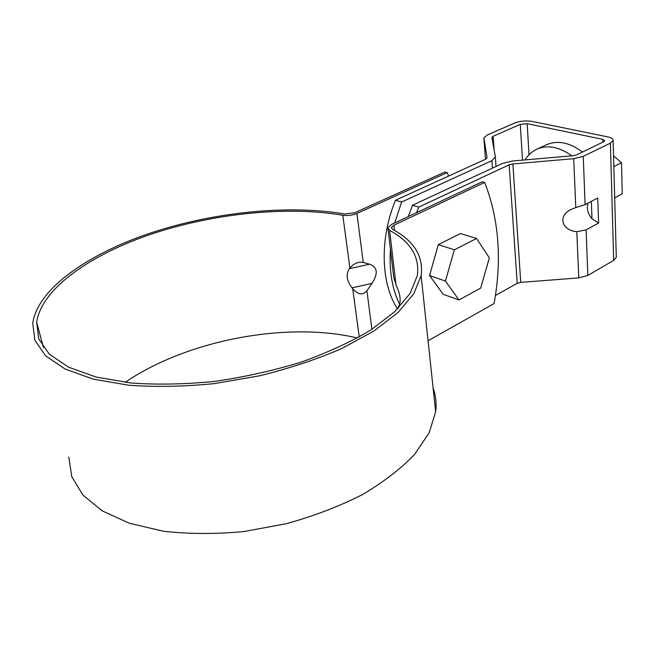 <?xml version="1.0" encoding="UTF-8"?>
<svg xmlns="http://www.w3.org/2000/svg" width="655" height="655" viewBox="0 0 655 655"><rect width="100%" height="100%" fill="white"/><g stroke="black" fill="none" stroke-linecap="round" stroke-linejoin="round"><path stroke-width="0.98" d="M397.479 309.029L399.231 305.197C401.048 300.457 400.148 294.07 396.521 286.03L393.737 277.229L388.038 228.873M428.067 340.739L494.083 303.576C502.049 259.462 498.905 219.065 484.659 182.409L482.252 181.779L391.534 224.452L387.916 227.825L389.619 230.396C410.562 241.695 419.806 256.752 417.35 275.575L410.194 293.317L394.646 311.764L370.787 330.046C350.965 341.869 327.836 352.529 301.398 362.043C273.569 370.574 244.7 377.018 214.791 381.374C185.087 384.338 157.094 384.87 130.812 382.987L96.031 377.018L68.513 367.16L49.297 354.175L38.751 338.922L36.688 322.317L43.426 347.469M68.775 456.912L71.788 476.676L82.898 495.016L102.221 510.875L129.33 523.239L163.169 531.189C188.575 534.112 215.503 534.234 243.947 531.541L286.251 523.73C313.884 516.066 339.274 506.364 362.42 494.615C383.658 482.023 401.081 468.579 414.672 454.275L429.172 432.799L435.649 411.872C436.656 403.431 435.804 395.464 433.094 387.965M357.401 338.005C287.815 321.31 187.649 339.658 125.162 382.356M394.515 230.445L393.917 225.205L391.395 227.563L392.591 229.365C414.132 240.901 423.646 256.326 421.124 275.649L435.649 411.872M448.609 176.064L447.168 172.625L444.901 172.036L354.683 212.744L344.808 214.005C289.256 204.548 215.708 211.745 152.23 232.46C89.219 253.223 37.671 288.347 32.75 323.333L34.854 340.256L45.596 355.812L65.181 369.068L93.247 379.139L128.732 385.23C155.554 387.171 184.129 386.622 214.463 383.593L259.691 375.773C289.322 368.438 316.602 359.398 341.517 348.656L373.669 331.193L397.986 312.541L413.829 293.727L421.124 275.649M363.255 262.442C358.408 261.525 353.954 263.384 349.917 268.01L349.41 268.656L369.567 264.202L363.255 262.442L356.918 213.456C352.341 215.315 347.633 215.913 342.786 215.258C288.339 205.932 216.101 212.981 153.802 233.303C91.954 253.673 41.502 288.102 36.688 322.317M349.41 268.656C345.684 274.191 346.552 280.594 352.005 287.864L352.717 288.749C358.146 294.856 362.878 295.503 366.915 290.705L371.999 283.378C378.353 273.479 377.542 267.084 369.567 264.202M393.917 225.205L484.659 182.409M447.168 172.625L356.918 213.456M476.553 238.485L460.49 233.548L438.31 244.634L429.557 275.526L443.189 294.283L458.967 299.982L480.664 288.126L489.359 257.898L476.553 238.485L454.341 249.801L445.433 281.077L458.967 299.982M445.433 281.077L429.557 275.526M454.341 249.801L438.31 244.634M408.302 216.559L412.453 205.244L418.733 207.095L509.164 164.839L512.89 163.955L520.733 282.395L578.774 277.892L587.862 275.427L613.678 260.403L616.298 257.39L616.273 256.539M520.733 282.395L517.196 283.345L495.442 295.479M512.89 163.955L573.706 158.682L583.245 156.381L610.386 143.15L613.137 140.571C613.317 138.942 611.541 137.722 607.799 136.895L532.253 121.429C525.949 120.454 520.005 121.019 514.412 123.107L487.271 135.004L483.906 137.886L487.083 157.74L485.723 159.165L395.522 200.233L401.621 202.035L491.889 160.655L492.445 168.122M395.522 200.233C379.45 238.567 380.833 283.721 397.438 308.669M399.591 304.297C392.132 288.986 389.078 270.605 390.429 249.178M394.711 222.954L401.621 202.035M529.019 154.785L527.16 123.68L520.275 124.327L493.125 136.305L491.848 137.403L495.385 156.946L491.889 160.655M527.16 123.68L602.723 139.343L604.753 140.751L603.681 141.75L576.531 154.883L572.879 155.759L512.456 161.015L502.827 163.308L412.453 205.244M418.733 207.095L416.564 212.67M588.026 203.107C586.487 208.478 587.805 213.694 591.989 218.77L598.605 223.027L586.094 229.864L576.809 231.706C561.589 230.372 557.626 215.953 570.914 209.51L575.786 207.578L573.706 158.682M598.605 223.027L597.761 197.99L585.12 204.638L575.786 207.578M591.35 201.355L591.989 218.77M525.105 159.918C528.036 155.096 531.901 151.542 536.715 149.258L546.286 144.812C557.577 140.006 569.621 142.413 582.41 152.042M613.547 155.833L621.505 162.759L613.841 166.648M536.715 149.258C547.588 144.599 559.288 146.802 571.799 155.857M621.505 162.759L622.25 193.806L614.685 197.835M398.69 307.793L398.527 306.409M352.005 287.864L371.999 283.378M396.013 284.974L389.619 230.396M349.917 268.01L342.786 215.258M359.235 336.981L352.717 288.749M371.909 329.326L366.915 290.705M613.678 260.403L610.386 143.15M494.14 150.142L493.125 136.305M522.51 160.147L520.275 124.327M509.164 164.839L517.196 283.345M587.862 275.427L586.094 229.864M578.774 277.892L576.809 231.706M602.813 142.176L602.723 139.343M585.12 204.638L583.245 156.381M485.502 159.263L483.898 138.377M391.395 227.563L391.477 228.292M613.137 140.571L616.298 257.39M496.031 166.46L495.376 157.544"/></g></svg>
